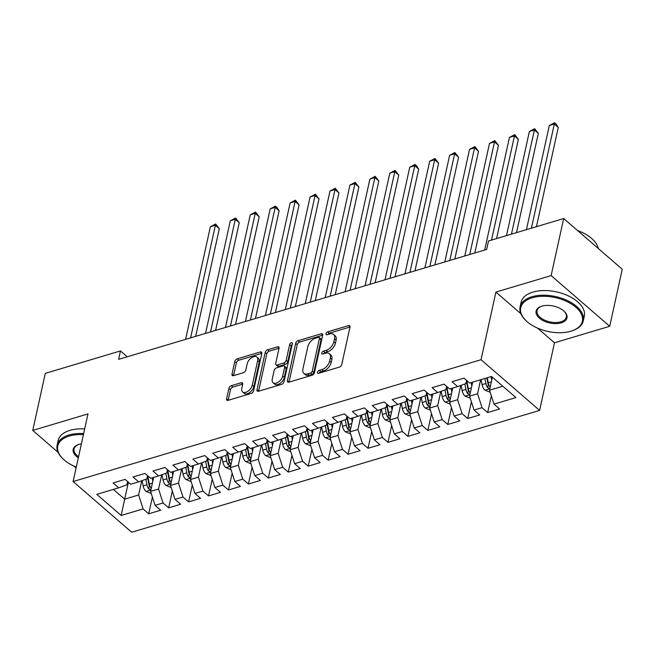 <?xml version="1.0" encoding="UTF-8"?>
<svg xmlns="http://www.w3.org/2000/svg" width="655" height="655" viewBox="0 0 655 655"><rect width="100%" height="100%" fill="white"/><g stroke="black" fill="none" stroke-linecap="round" stroke-linejoin="round"><path stroke-width="0.98" d="M317.511 372.277A1.777 1.048 -49.1 0 0 317.716 373.219A1.777 1.048 -49.1 0 0 318.559 373.325L339.356 367.111A2.538 1.49 -49.1 0 0 341.763 364.45L349.975 327.115A2.538 1.49 -49.1 0 0 349.68 325.781A2.538 1.49 -49.1 0 0 348.476 325.625L327.68 331.839A1.777 1.048 -49.1 0 0 325.994 333.698A1.777 1.048 -49.1 0 0 326.198 334.631A1.777 1.048 -49.1 0 0 327.041 334.746L329.735 333.935A8.13 4.781 -49.1 0 1 333.591 334.427A8.13 4.781 -49.1 0 1 334.533 338.709L333.853 341.82A8.13 4.781 -49.1 0 1 326.133 350.327L323.439 351.129A1.777 1.048 -49.1 0 0 321.752 352.988A1.777 1.048 -49.1 0 0 321.957 353.921A1.777 1.048 -49.1 0 0 322.8 354.036L325.494 353.225A8.13 4.781 -49.1 0 1 329.35 353.716A8.13 4.781 -49.1 0 1 330.292 357.998L329.612 361.11A8.13 4.781 -49.1 0 1 321.892 369.616L319.198 370.419A1.777 1.048 -49.1 0 0 317.511 372.277M231.313 385.713A2.538 1.49 -49.1 0 0 228.898 388.374L226.597 398.854A2.538 1.49 -49.1 0 0 226.892 400.189A2.538 1.49 -49.1 0 0 228.096 400.344L251.192 393.442A2.538 1.49 -49.1 0 0 253.6 390.781L261.812 353.446A2.538 1.49 -49.1 0 0 261.517 352.112A2.538 1.49 -49.1 0 0 260.313 351.956L237.216 358.858A2.538 1.49 -49.1 0 0 234.801 361.519L232.026 374.169A2.538 1.49 -49.1 0 0 232.312 375.503A2.538 1.49 -49.1 0 0 233.524 375.659L243.406 372.703A2.538 1.49 -49.1 0 0 245.822 370.05L247.197 363.771A6.796 3.995 -49.1 0 1 251.454 357.753A6.796 3.995 -49.1 0 1 256.883 357.073A6.796 3.995 -49.1 0 1 257.669 360.643L252.265 385.222A6.796 3.995 -49.1 0 1 248.008 391.24A6.796 3.995 -49.1 0 1 242.579 391.927A6.796 3.995 -49.1 0 1 241.793 388.349L242.694 384.256A2.538 1.49 -49.1 0 0 242.399 382.921A2.538 1.49 -49.1 0 0 241.196 382.766L231.313 385.713L232.893 387.089A2.538 1.49 -49.1 0 0 230.478 389.75L228.177 400.221A2.538 1.49 -49.1 0 0 228.161 400.32M118.604 359.366L486.649 249.44L488.507 240.991L563.677 218.541L551.133 275.599L495.9 292.089L481.04 359.71L73.106 481.548L87.975 413.919L32.75 430.417L45.293 373.366L120.463 350.916L118.604 359.366M287.455 380.67A2.538 1.49 -49.1 0 0 287.75 382.012A2.538 1.49 -49.1 0 0 288.961 382.16L312.05 375.266A2.538 1.49 -49.1 0 0 314.465 372.605L322.678 335.27A2.538 1.49 -49.1 0 0 322.383 333.935A2.538 1.49 -49.1 0 0 321.171 333.78L298.082 340.682A2.538 1.49 -49.1 0 0 295.667 343.335L287.455 380.67L289.043 382.045A2.538 1.49 -49.1 0 0 289.019 382.143M281.617 384.354L258.529 391.248A2.538 1.49 -49.1 0 1 257.325 391.101A2.538 1.49 -49.1 0 1 257.03 389.758L265.234 352.423A2.538 1.49 -49.1 0 1 267.649 349.77L277.532 346.814A2.538 1.49 -49.1 0 1 278.735 346.97A2.538 1.49 -49.1 0 1 279.03 348.304L275.706 363.451A2.538 1.49 -49.1 0 0 276.001 364.786A2.538 1.49 -49.1 0 0 277.204 364.933L283.762 362.976A2.538 1.49 -49.1 0 0 286.169 360.324L289.641 344.555A1.777 1.048 -49.1 0 1 290.755 342.983A1.777 1.048 -49.1 0 1 292.171 342.802A1.777 1.048 -49.1 0 1 292.376 343.736L284.033 381.693A2.538 1.49 -49.1 0 1 281.617 384.354M481.04 359.71L539.614 410.407L131.688 532.237L73.106 481.548M491.34 395.833L487.656 412.56L499.626 408.99L494.001 404.127L515.935 397.577L491.553 376.478L469.627 383.028L464.002 378.164L452.04 381.734L457.657 386.597L449.682 388.98L444.065 384.117L432.103 387.686L437.72 392.55L429.745 394.932L424.129 390.069L412.167 393.647L417.784 398.51L409.809 400.893L404.192 396.021L392.23 399.599L397.847 404.462L389.872 406.845L384.256 401.982L372.286 405.551L377.91 410.415L369.936 412.797L364.311 407.934L352.349 411.504L357.974 416.367L349.999 418.75L344.374 413.886L332.412 417.464L338.037 422.328L330.063 424.71L324.438 419.847L312.476 423.417L318.093 428.28L310.118 430.662L304.501 425.799L292.539 429.369L298.156 434.232L290.181 436.615L284.565 431.751L272.603 435.321L278.219 440.193L270.245 442.567L264.628 437.704L252.666 441.282L258.283 446.145L250.308 448.528L244.692 443.664L232.721 447.234L238.346 452.097L230.372 454.48L224.747 449.617L212.785 453.186L218.41 458.05L210.435 460.432L204.81 455.569L192.848 459.147L198.473 464.01L190.49 466.393L184.874 461.529L172.912 465.099L178.528 469.962L170.554 472.345L164.937 467.482L152.975 471.051L158.592 475.915L150.617 478.297L145.001 473.434L133.039 477.004L138.655 481.875L130.681 484.25L125.064 479.386L113.102 482.964L118.719 487.828L126.906 484.856L127.627 481.605M487.656 412.56L482.039 407.697L474.064 410.079L469.594 396.144L472.673 382.111M471.404 401.785L467.719 418.512L479.681 414.942L474.064 410.079M467.719 418.512L462.102 413.649L454.128 416.031L449.649 402.104L452.736 388.071M451.467 407.738L447.783 424.473L459.744 420.895L454.128 416.031M447.783 424.473L442.166 419.609L434.191 421.992L429.713 408.057L432.799 394.023M431.522 413.69L427.846 430.425L439.808 426.855L434.191 421.992M427.846 430.425L422.229 425.562L414.255 427.944L409.776 414.009L412.863 399.976M411.586 419.65L407.909 436.377L419.871 432.808L414.255 427.944M407.909 436.377L402.293 431.514L394.31 433.897L389.84 419.961L392.926 405.928M391.649 425.603L387.973 442.338L399.935 438.76L394.31 433.897M387.973 442.338L382.348 437.466L374.373 439.849L369.903 425.922L372.99 411.889M371.712 431.555L368.036 448.29L379.998 444.712L374.373 439.849M368.036 448.29L362.411 443.427L354.437 445.809L349.966 431.874L353.053 417.841M351.776 437.507L348.092 454.242L360.062 450.673L354.437 445.809M348.092 454.242L342.475 449.379L334.5 451.762L330.03 437.827L333.108 423.793M331.839 443.468L328.155 460.195L340.117 456.625L334.5 451.762M328.155 460.195L322.538 455.331L314.564 457.714L310.085 443.787L313.172 429.754M311.903 449.42L308.218 466.155L320.18 462.577L314.564 457.714M308.218 466.155L302.602 461.292L294.627 463.675L290.149 449.739L293.235 435.706M291.958 455.372L288.282 472.108L300.244 468.538L294.627 463.675M288.282 472.108L282.665 467.244L274.691 469.627L270.212 455.692L273.299 441.658M272.022 461.333L268.345 478.06L280.307 474.49L274.691 469.627M268.345 478.06L262.721 473.197L254.746 475.579L250.275 461.644L253.362 447.611M252.085 467.285L248.409 484.02L260.371 480.442L254.746 475.579M248.409 484.02L242.784 479.149L234.809 481.531L230.339 467.604L233.426 453.571M232.148 473.238L228.472 489.973L240.434 486.395L234.809 481.531M228.472 489.973L222.847 485.109L214.873 487.492L210.402 473.557L213.489 459.523M212.212 479.19L208.527 495.925L220.498 492.355L214.873 487.492M208.527 495.925L202.911 491.062L194.936 493.444L190.466 479.509L193.544 465.476M192.275 485.15L188.591 501.877L200.553 498.308L194.936 493.444M188.591 501.877L182.974 497.014L175 499.397L170.521 485.461L173.608 471.428M172.331 491.103L168.654 507.838L180.616 504.26L175 499.397M168.654 507.838L163.038 502.975L155.063 505.349L150.584 491.422L153.671 477.389M152.394 497.055L148.718 513.79L160.68 510.22L155.063 505.349M148.718 513.79L143.101 508.927L121.167 515.477L96.784 494.378L118.719 487.828M147.563 475.653L146.851 478.895L138.655 481.875M128.38 482.26L124.671 499.159L138.623 494.992L141.758 480.745M143.101 508.927L138.623 494.992M121.167 515.477L124.671 499.159L113.405 489.416M167.5 469.7L166.788 472.943L158.592 475.915M150.584 491.422L158.559 489.039L161.695 474.793M163.038 502.975L158.559 489.039M187.436 463.74L186.724 466.99L178.528 469.962M170.521 485.461L178.496 483.087L181.631 468.841M182.974 497.014L178.496 483.087M207.373 457.788L206.661 461.038L198.473 464.01M190.466 479.509L198.44 477.127L201.568 462.88M202.911 491.062L198.44 477.127M227.31 451.835L226.597 455.078L218.41 458.05M210.402 473.557L218.377 471.174L221.505 456.928M222.847 485.109L218.377 471.174M247.246 445.883L246.534 449.125L238.346 452.097M230.339 467.604L238.314 465.222L241.441 450.976M242.784 479.149L238.314 465.222M267.191 439.923L266.47 443.173L258.283 446.145M250.275 461.644L258.25 459.261L261.386 445.015M262.721 473.197L258.25 459.261M287.127 433.97L286.415 437.221L278.219 440.193M270.212 455.692L278.187 453.309L281.322 439.063M282.665 467.244L278.187 453.309M307.064 428.018L306.352 431.26L298.156 434.232M290.149 449.739L298.123 447.357L301.259 433.111M302.602 461.292L298.123 447.357M327.001 422.057L326.288 425.308L318.093 428.28M310.085 443.787L318.06 441.404L321.196 427.158M322.538 455.331L318.06 441.404M346.937 416.105L346.225 419.356L338.037 422.328M330.03 437.827L338.005 435.444L341.132 421.198M342.475 449.379L338.005 435.444M366.874 410.153L366.161 413.395L357.974 416.367M349.966 431.874L357.941 429.492L361.069 415.245M362.411 443.427L357.941 429.492M386.81 404.2L386.098 407.443L377.91 410.415M369.903 425.922L377.878 423.539L381.005 409.293M382.348 437.466L377.878 423.539M406.755 398.24L406.034 401.49L397.847 404.462M389.84 419.961L397.814 417.579L400.95 403.333M402.293 431.514L397.814 417.579M426.692 392.288L425.979 395.538L417.784 398.51M409.776 414.009L417.751 411.627L420.887 397.38M422.229 425.562L417.751 411.627M446.628 386.335L445.916 389.578L437.72 392.55M429.713 408.057L437.687 405.674L440.823 391.428M442.166 419.609L437.687 405.674M466.565 380.375L465.852 383.625L457.657 386.597M449.649 402.104L457.632 399.722L460.76 385.476M462.102 413.649L457.632 399.722M469.594 396.144L477.569 393.761L480.647 379.728M482.039 407.697L477.569 393.761M127.242 356.787L120.463 350.916M32.75 430.417L58.074 452.335M73.966 466.09L76.103 467.94M537.477 328.073L554.482 342.786L609.707 326.288L551.133 275.599M609.707 326.288L622.25 269.238L563.677 218.541M554.482 342.786L539.614 410.407M494.001 404.127L489.531 390.192L492.388 377.198M489.531 390.192L502.819 386.221M495.9 292.089L520.864 313.696M319.296 373.104A1.777 1.048 -49.1 0 1 320.778 371.786L323.472 370.984A8.13 4.781 -49.1 0 0 331.193 362.477L329.612 361.11M329.35 353.716L330.931 355.092A8.13 4.781 -49.1 0 1 331.88 359.366L331.193 362.477M333.591 334.427L335.172 335.802A8.13 4.781 -49.1 0 1 336.121 340.076L335.434 343.187A8.13 4.781 -49.1 0 1 327.713 351.694L325.019 352.496A1.777 1.048 -49.1 0 0 323.537 353.815M349.991 327.017L329.26 333.207A1.777 1.048 -49.1 0 0 327.778 334.525M322.694 335.172L299.662 342.049A2.538 1.49 -49.1 0 0 297.247 344.71L289.043 382.045M310.535 373.006A1.777 1.048 -49.1 0 0 312.23 371.148L319.435 338.373A1.777 1.048 -49.1 0 0 319.222 337.44A1.777 1.048 -49.1 0 0 318.379 337.325L315.546 338.177A8.13 4.781 -49.1 0 0 307.825 346.683L302.897 369.084A8.13 4.781 -49.1 0 0 303.838 373.358A8.13 4.781 -49.1 0 0 307.703 373.849L310.535 373.006L312.124 374.373A1.777 1.048 -49.1 0 0 313.81 372.515L312.23 371.148M319.222 337.44L320.811 338.807A1.777 1.048 -49.1 0 1 321.015 339.74L313.81 372.515M303.838 373.358L305.427 374.734A8.13 4.781 -49.1 0 0 309.283 375.225L307.703 373.849M312.124 374.373L309.283 375.225M279.055 348.206L269.23 351.137A2.538 1.49 -49.1 0 0 266.814 353.798L258.61 391.133A2.538 1.49 -49.1 0 0 258.586 391.231M276.001 364.786L277.581 366.153A2.538 1.49 -49.1 0 0 278.784 366.309L285.343 364.352A2.538 1.49 -49.1 0 0 287.758 361.691L291.221 345.93L289.641 344.555M292.228 344.432A1.777 1.048 -49.1 0 0 291.221 345.93M272.251 379.163A6.796 3.995 -49.1 0 0 273.037 382.733A6.796 3.995 -49.1 0 0 278.465 382.053A6.796 3.995 -49.1 0 0 282.723 376.035L284.622 367.373A2.538 1.49 -49.1 0 0 284.327 366.039A2.538 1.49 -49.1 0 0 283.124 365.883L276.566 367.84A2.538 1.49 -49.1 0 0 274.15 370.501L272.251 379.163M273.037 382.733L274.617 384.1A6.796 3.995 -49.1 0 0 280.045 383.421A6.796 3.995 -49.1 0 0 284.303 377.403L282.723 376.035M284.327 366.039L285.907 367.406A2.538 1.49 -49.1 0 1 286.202 368.74L284.303 377.403M242.718 384.157L232.893 387.089M242.579 391.927L244.168 393.295A6.796 3.995 -49.1 0 0 249.596 392.615A6.796 3.995 -49.1 0 0 253.845 386.597L252.265 385.222M256.883 357.073L258.463 358.441A6.796 3.995 -49.1 0 1 259.249 362.019L253.845 386.597M261.828 353.348L238.797 360.225A2.538 1.49 -49.1 0 0 236.39 362.886L233.606 375.536A2.538 1.49 -49.1 0 0 233.581 375.642M491.749 380.105L491.078 376.617M490.194 392.255L484.946 390.134A6.861 4.077 -106.6 0 1 482.072 384.641L481.114 379.597M536.445 226.679L558.256 127.463L554.302 124.032L549.316 125.523L526.423 229.668M490.169 387.285L489.997 387.007A6.861 4.077 -106.6 0 1 488.253 382.798L487.295 377.747M484.897 378.459L485.863 383.511A6.861 4.077 73.4 0 0 487.607 387.719L489.94 388.325M487.607 387.719L488.278 384.681A3.496 2.08 -106.6 0 1 487.918 383.494L486.845 377.878M531.401 228.177L554.597 122.763L556.185 124.131L558.256 127.463M549.316 125.523L554.597 122.763M471.805 386.057L471.142 382.569M470.257 398.215L465.009 396.095A6.861 4.077 -106.6 0 1 462.135 390.601L461.136 385.337M516.508 232.631L538.32 133.415L534.365 129.993L529.379 131.475L506.479 235.628M470.233 393.246L470.061 392.959A6.861 4.077 -106.6 0 1 468.317 388.751L466.753 380.539M464.878 383.977L465.926 389.463A6.861 4.077 73.4 0 0 467.67 393.671L470.003 394.285M467.67 393.671L468.333 390.634A3.496 2.08 -106.6 0 1 467.981 389.447L466.393 381.153M511.465 234.138L534.66 128.716L538.32 133.415M529.379 131.475L534.66 128.716M451.868 392.017L451.205 388.521M450.312 404.168L445.072 402.047A6.861 4.077 -106.6 0 1 442.199 396.553L441.2 391.289M496.572 238.584L518.383 139.368L514.429 135.945L509.443 137.435L484.684 250.03M450.288 399.198L450.124 398.911A6.861 4.077 -106.6 0 1 448.38 394.703L446.816 386.499M444.942 389.93L445.99 395.423A6.861 4.077 73.4 0 0 447.733 399.624L450.067 400.238M447.733 399.624L448.397 396.586A3.496 2.08 -106.6 0 1 448.036 395.407L446.456 387.105M491.528 240.09L514.724 134.668L518.383 139.368M509.443 137.435L514.724 134.668M532.228 297.788A31.571 17.325 -167.6 0 0 525.834 320.491A31.571 17.325 -167.6 0 0 570.857 331.217A31.571 17.325 -167.6 0 0 572.372 330.726A31.571 17.325 -167.6 0 0 575.237 306.712A31.571 17.325 -167.6 0 0 532.228 297.788M525.834 320.491L525.343 320A32.349 17.75 12.4 0 1 520.086 306.925A32.349 17.75 12.4 0 1 531.893 296.748A32.349 17.75 12.4 0 1 567.214 300.481A32.349 17.75 12.4 0 1 583.277 320.819A32.349 17.75 12.4 0 1 573.019 330.488L572.372 330.726M541.89 306.147A15.786 8.662 12.4 0 1 564.397 311.51A15.786 8.662 12.4 0 1 561.204 322.866A15.786 8.662 12.4 0 1 539.695 318.404A15.786 8.662 12.4 0 1 541.128 306.393A15.786 8.662 12.4 0 1 541.89 306.147M541.464 306.278A15.008 8.237 -167.6 0 0 537.026 310.65A15.008 8.237 -167.6 0 0 544.477 320.082A15.008 8.237 -167.6 0 0 560.868 321.818A15.008 8.237 -167.6 0 0 566.346 317.094A15.008 8.237 -167.6 0 0 564.143 311.264M520.086 306.925L521.11 302.274A32.349 17.75 12.4 0 1 532.916 292.097A32.349 17.75 12.4 0 1 568.237 295.831A32.349 17.75 12.4 0 1 584.301 316.168L583.277 320.819M577.514 230.519A32.349 17.75 12.4 0 1 598.236 248.458M83.422 434.625A31.571 17.325 -167.6 0 0 69.274 436.058A31.571 17.325 -167.6 0 0 62.88 458.754A31.571 17.325 -167.6 0 0 76.291 467.072M62.88 458.754L62.389 458.271A32.349 17.75 12.4 0 1 57.132 445.187A32.349 17.75 12.4 0 1 68.939 435.01A32.349 17.75 12.4 0 1 83.66 433.561M78.322 457.82A15.786 8.662 12.4 0 1 78.174 444.663A15.786 8.662 12.4 0 1 78.936 444.409A15.786 8.662 12.4 0 1 81.392 443.877M57.132 445.187L58.156 440.545A32.349 17.75 12.4 0 1 69.962 430.36A32.349 17.75 12.4 0 1 84.683 428.91M78.51 444.548A15.008 8.237 -167.6 0 0 74.072 448.912A15.008 8.237 -167.6 0 0 78.575 456.674M431.932 397.97L431.268 394.482M430.376 410.12L425.136 407.999A6.861 4.077 -106.6 0 1 422.262 402.506L421.255 397.249M474.777 252.994L498.447 145.328L494.492 141.898L489.506 143.388L464.747 255.982M430.351 405.15L430.188 404.864A6.861 4.077 -106.6 0 1 428.444 400.663L426.88 392.451M425.005 395.89L426.053 401.376A6.861 4.077 73.4 0 0 427.789 405.584L430.122 406.19M427.789 405.584L428.46 402.538A3.496 2.08 -106.6 0 1 428.1 401.359L426.52 393.057M469.733 254.5L494.787 140.629L498.447 145.328M489.506 143.388L494.787 140.629M411.995 403.922L411.332 400.434M410.439 416.081L405.199 413.96A6.861 4.077 -106.6 0 1 402.326 408.458L401.319 403.202M454.84 258.946L478.51 151.28L474.548 147.85L469.569 149.34L444.81 261.943M410.415 411.103L410.251 410.824A6.861 4.077 -106.6 0 1 408.507 406.616L406.943 398.404M405.068 401.842L406.108 407.328A6.861 4.077 73.4 0 0 407.852 411.536L410.186 412.142M407.852 411.536L408.523 408.499A3.496 2.08 -106.6 0 1 408.163 407.312L406.583 399.01M449.797 260.453L474.85 146.581L478.51 151.28M469.569 149.34L474.85 146.581M392.058 409.874L391.395 406.387M390.503 422.033L385.263 419.912A6.861 4.077 -106.6 0 1 382.389 414.418L381.382 409.154M434.895 264.898L458.574 157.233L454.611 153.81L449.633 155.3L424.874 267.895M390.478 417.063L390.306 416.776A6.861 4.077 -106.6 0 1 388.571 412.568L386.999 404.356M385.132 407.795L386.172 413.289A6.861 4.077 73.4 0 0 387.916 417.489L390.249 418.103M387.916 417.489L388.587 414.451A3.496 2.08 -106.6 0 1 388.227 413.264L386.647 404.97M429.86 266.405L454.914 152.533L458.574 157.233M449.633 155.3L454.914 152.533M372.122 415.835L371.459 412.347M370.566 427.985L365.318 425.865A6.861 4.077 -106.6 0 1 362.444 420.371L361.445 415.106M414.959 270.859L438.637 163.185L434.674 159.763L429.688 161.253L404.937 273.847M370.542 423.015L370.37 422.729A6.861 4.077 -106.6 0 1 368.626 418.529L367.062 410.317M365.187 413.747L366.235 419.241A6.861 4.077 73.4 0 0 367.979 423.449L370.312 424.055M367.979 423.449L368.65 420.404A3.496 2.08 -106.6 0 1 368.29 419.225L366.71 410.922M409.924 272.357L434.969 158.494L438.637 163.185M429.688 161.253L434.969 158.494M352.185 421.787L351.514 418.299M350.63 433.938L345.381 431.817A6.861 4.077 -106.6 0 1 342.508 426.323L341.509 421.067M395.022 276.811L418.692 169.146L414.738 165.715L409.752 167.205L385.001 279.808M350.605 428.968L350.433 428.689A6.861 4.077 -106.6 0 1 348.689 424.481L347.125 416.269M345.25 419.708L346.298 425.193A6.861 4.077 73.4 0 0 348.042 429.402L350.376 430.008M348.042 429.402L348.714 426.356A3.496 2.08 -106.6 0 1 348.354 425.177L346.765 416.875M389.979 278.318L415.033 164.446L416.621 165.813L418.692 169.146M409.752 167.205L415.033 164.446M332.241 427.74L331.577 424.252M330.693 439.898L325.445 437.777A6.861 4.077 -106.6 0 1 322.571 432.284L321.572 427.019M375.086 282.764L398.756 175.098L394.801 171.675L389.815 173.157L365.056 285.76M330.669 434.928L330.497 434.642A6.861 4.077 -106.6 0 1 328.753 430.433L327.189 422.221M325.314 425.66L326.362 431.146A6.861 4.077 73.4 0 0 328.106 435.354L330.439 435.968M328.106 435.354L328.769 432.316A3.496 2.08 -106.6 0 1 328.417 431.129L326.829 422.835M370.042 284.27L395.096 170.398L398.756 175.098M389.815 173.157L395.096 170.398M312.304 433.7L311.641 430.204M310.748 445.85L305.508 443.73A6.861 4.077 -106.6 0 1 302.635 438.236L301.636 432.971M355.149 288.716L378.819 181.05L374.865 177.628L369.878 179.118L345.119 291.712M310.724 440.88L310.56 440.594A6.861 4.077 -106.6 0 1 308.816 436.386L307.252 428.182M305.377 431.612L306.425 437.106A6.861 4.077 73.4 0 0 308.169 441.306L310.495 441.92M308.169 441.306L308.832 438.269A3.496 2.08 -106.6 0 1 308.472 437.09L306.892 428.788M350.106 290.222L375.159 176.351L378.819 181.05M369.878 179.118L375.159 176.351M292.367 439.652L291.704 436.165M290.812 451.803L285.572 449.682A6.861 4.077 -106.6 0 1 282.698 444.188L281.691 438.932M335.213 294.676L358.883 187.002L354.928 183.58L349.942 185.07L325.183 297.665M290.787 446.833L290.623 446.546A6.861 4.077 -106.6 0 1 288.88 442.346L287.316 434.134M285.441 437.573L286.489 443.058A6.861 4.077 73.4 0 0 288.225 447.267L290.558 447.873M288.225 447.267L288.896 444.221A3.496 2.08 -106.6 0 1 288.536 443.042L286.956 434.74M330.169 296.183L355.223 182.311L358.883 187.002M349.942 185.07L355.223 182.311M272.431 445.605L271.768 442.117M270.875 457.755L265.635 455.634A6.861 4.077 -106.6 0 1 262.761 450.141L261.754 444.884M315.276 300.629L338.946 192.963L334.983 189.532L330.005 191.023L305.246 303.625M270.851 452.785L270.687 452.507A6.861 4.077 -106.6 0 1 268.943 448.298L267.379 440.086M265.504 443.525L266.544 449.011A6.861 4.077 73.4 0 0 268.288 453.219L270.621 453.825M268.288 453.219L268.959 450.182A3.496 2.08 -106.6 0 1 268.599 448.994L267.019 440.692M310.233 302.135L335.286 188.263L338.946 192.963M330.005 191.023L335.286 188.263M252.494 451.557L251.831 448.069M250.939 463.715L245.69 461.595A6.861 4.077 -106.6 0 1 242.825 456.101L241.818 450.837M295.331 306.581L319.01 198.915L315.047 195.493L310.069 196.983L285.31 309.578M250.914 458.746L250.742 458.459A6.861 4.077 -106.6 0 1 249.006 454.251L247.434 446.039M245.568 449.477L246.607 454.963A6.861 4.077 73.4 0 0 248.351 459.171L250.685 459.785M248.351 459.171L249.023 456.134A3.496 2.08 -106.6 0 1 248.663 454.947L247.082 446.653M290.296 308.087L315.342 194.216L319.01 198.915M310.069 196.983L315.342 194.216M232.558 457.517L231.895 454.03M231.002 469.668L225.754 467.547A6.861 4.077 -106.6 0 1 222.88 462.053L221.881 456.789M275.395 312.541L299.073 204.868L295.11 201.445L290.124 202.935L265.373 315.53M230.978 464.698L230.806 464.411A6.861 4.077 -106.6 0 1 229.062 460.211L227.498 451.999M225.623 455.43L226.671 460.923A6.861 4.077 73.4 0 0 228.415 465.132L230.748 465.738M228.415 465.132L229.086 462.086A3.496 2.08 -106.6 0 1 228.726 460.907L227.146 452.605M270.359 314.04L295.405 200.168L299.073 204.868M290.124 202.935L295.405 200.168M212.621 463.47L211.95 459.982M211.066 475.62L205.817 473.5A6.861 4.077 -106.6 0 1 202.944 468.006L201.945 462.749M255.458 318.494L279.128 210.828L275.174 207.398L270.188 208.888L245.437 321.49M211.041 470.65L210.869 470.372A6.861 4.077 -106.6 0 1 209.125 466.163L207.561 457.951M205.686 461.39L206.734 466.876A6.861 4.077 73.4 0 0 208.478 471.084L210.812 471.69M208.478 471.084L209.15 468.038A3.496 2.08 -106.6 0 1 208.789 466.859L207.201 458.557M250.415 320L275.468 206.128L277.057 207.496L279.128 210.828M270.188 208.888L275.468 206.128M192.676 469.422L192.013 465.934M191.129 481.581L185.881 479.46A6.861 4.077 -106.6 0 1 183.007 473.966L182.008 468.702M235.522 324.446L259.192 216.78L255.237 213.358L250.251 214.84L225.492 327.443M191.104 476.611L190.932 476.324A6.861 4.077 -106.6 0 1 189.189 472.116L187.625 463.904M185.75 467.342L186.798 472.828A6.861 4.077 73.4 0 0 188.542 477.036L190.875 477.642M188.542 477.036L189.205 473.999A3.496 2.08 -106.6 0 1 188.845 472.812L187.264 464.51M230.478 325.953L255.532 212.081L259.192 216.78M250.251 214.84L255.532 212.081M172.74 475.383L172.077 471.887M171.184 487.533L165.944 485.412A6.861 4.077 -106.6 0 1 163.07 479.918L162.072 474.654M215.585 330.398L239.255 222.733L235.301 219.31L230.314 220.8L205.555 333.395M171.16 482.563L170.996 482.276A6.861 4.077 -106.6 0 1 169.252 478.068L167.688 469.856M165.813 473.295L166.861 478.789A6.861 4.077 73.4 0 0 168.605 482.989L170.93 483.603M168.605 482.989L169.268 479.951A3.496 2.08 -106.6 0 1 168.908 478.764L167.328 470.47M210.542 331.905L235.595 218.033L239.255 222.733M230.314 220.8L235.595 218.033M152.803 481.335L152.14 477.847M151.248 493.485L146.008 491.365A6.861 4.077 -106.6 0 1 143.134 485.871L142.127 480.614M195.649 336.359L219.319 228.685L215.364 225.263L210.378 226.753L185.619 339.347M151.223 488.515L151.059 488.229A6.861 4.077 -106.6 0 1 149.315 484.029L147.752 475.817M145.877 479.255L146.925 484.741A6.861 4.077 73.4 0 0 148.66 488.949L150.994 489.555M148.66 488.949L149.332 485.904A3.496 2.08 -106.6 0 1 148.972 484.725L147.391 476.422M190.605 337.865L215.659 223.994L219.319 228.685M210.378 226.753L215.659 223.994M323.472 370.984L321.892 369.616M331.88 359.366L330.292 357.998M325.019 352.496L323.439 351.129M327.713 351.694L326.133 350.327M335.434 343.187L333.853 341.82M336.121 340.076L334.533 338.709M329.26 333.207L327.68 331.839M350.007 326.951L348.476 325.625M320.778 371.786L319.198 370.419M297.247 344.71L295.667 343.335M299.662 342.049L298.082 340.682M322.702 335.106L321.171 333.78M321.015 339.74L319.435 338.373M258.61 391.133L257.03 389.758M266.814 353.798L265.234 352.423M269.23 351.137L267.649 349.77M279.063 348.141L277.532 346.814M278.784 366.309L277.204 364.933M285.343 364.352L283.762 362.976M287.758 361.691L286.169 360.324M286.202 368.74L284.622 367.373M242.727 384.092L241.196 382.766M259.249 362.019L257.669 360.643M233.606 375.536L232.026 374.169M236.39 362.886L234.801 361.519M238.797 360.225L237.216 358.858M261.844 353.282L260.313 351.956M228.177 400.221L226.597 398.854M230.478 389.75L228.898 388.374M485.077 390.192L489.842 388.767M488.253 382.798L491.356 381.873M482.072 384.641L485.863 383.511M465.14 396.144L469.905 394.728M468.317 388.751L471.42 387.825M462.135 390.601L465.926 389.463M445.203 402.104L449.969 400.68M448.38 394.703L451.483 393.778M442.199 396.553L445.99 395.423M425.267 408.057L430.032 406.632M428.444 400.663L431.547 399.738M422.262 402.506L426.053 401.376M405.322 414.009L410.087 412.584M408.507 406.616L411.61 405.691M402.326 408.458L406.108 407.328M385.386 419.961L390.151 418.545M388.571 412.568L391.665 411.643M382.389 414.418L386.172 413.289M365.449 425.922L370.214 424.497M368.626 418.529L371.729 417.595M362.444 420.371L366.235 419.241M345.512 431.874L350.278 430.45M348.689 424.481L351.792 423.556M342.508 426.323L346.298 425.193M325.576 437.827L330.341 436.402M328.753 430.433L331.856 429.508M322.571 432.284L326.362 431.146M305.639 443.787L310.404 442.362M308.816 436.386L311.919 435.46M302.635 438.236L306.425 437.106M285.703 449.739L290.46 448.315M288.88 442.346L291.983 441.413M282.698 444.188L286.489 443.058M265.758 455.692L270.523 454.267M268.943 448.298L272.046 447.373M262.761 450.141L266.544 449.011M245.822 461.644L250.587 460.228M249.006 454.251L252.101 453.325M242.825 456.101L246.607 454.963M225.885 467.604L230.65 466.18M229.062 460.211L232.165 459.278M222.88 462.053L226.671 460.923M205.948 473.557L210.714 472.132M209.125 466.163L212.228 465.238M202.944 468.006L206.734 466.876M186.012 479.509L190.777 478.084M189.189 472.116L192.292 471.191M183.007 473.966L186.798 472.828M166.075 485.47L170.84 484.045M169.252 478.068L172.355 477.143M163.07 479.918L166.861 478.789M146.139 491.422L150.896 489.997M149.315 484.029L152.418 483.095M143.134 485.871L146.925 484.741"/></g></svg>
